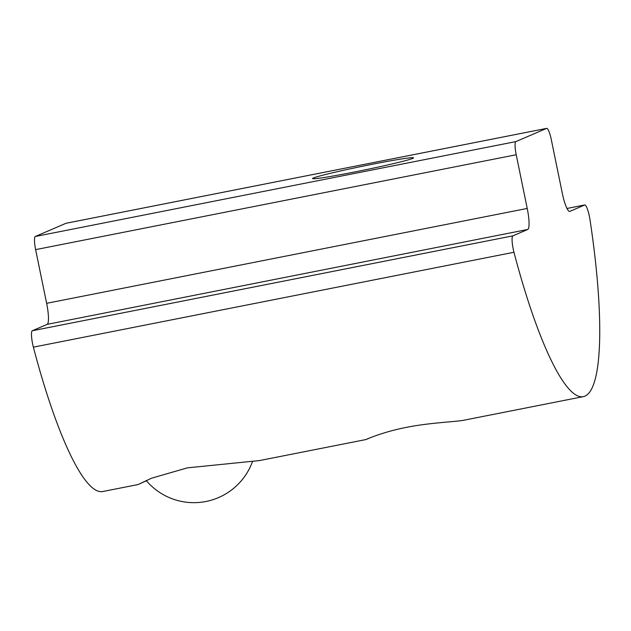 <?xml version="1.0" encoding="UTF-8"?>
<svg xmlns="http://www.w3.org/2000/svg" width="631" height="631" viewBox="0 0 631 631"><rect width="100%" height="100%" fill="white"/><g stroke="black" fill="none" stroke-linecap="round" stroke-linejoin="round"><path stroke-width="0.95" d="M146.416 480.751L138.126 484.529L151.566 478.203L187.352 467.863L259.412 460.583L366.138 439.515M589.969 219.588A224.415 42.048 -101.2 0 1 583.233 396.654A224.415 42.048 -101.2 0 1 513.965 252.266A12.47 2.335 -101.2 0 1 512.893 235.852L527.729 229.471A19.947 3.739 78.8 0 0 527.232 208.435L516.213 154.745A12.47 2.335 -101.2 0 1 515.898 141.596L546.604 128.393A12.47 2.335 -101.2 0 1 546.691 128.369A12.47 2.335 -101.2 0 1 551.305 139.656L562.324 193.354A19.947 3.739 78.8 0 0 569.698 211.409A19.947 3.739 78.8 0 0 569.84 211.369L584.677 204.988A12.47 2.335 -101.2 0 1 584.771 204.957A12.47 2.335 -101.2 0 1 589.969 219.588M66.2 223.248A12.47 2.335 78.8 0 0 66.105 223.256A12.47 2.335 78.8 0 0 66.018 223.279L35.312 236.483A12.47 2.335 78.8 0 0 35.62 249.631L46.647 303.322A19.947 3.739 -101.2 0 1 47.144 324.358L32.307 330.739A12.47 2.335 78.8 0 0 33.38 347.153A224.415 42.048 78.8 0 0 102.648 491.541L138.126 484.537M369.482 438.072L366.138 439.507C365.743 439.539 383.112 431.841 406.38 427.384C429.743 422.636 455.653 421.871 463.919 420.207L583.233 396.654M353.975 172.105A51.537 2.035 168.4 0 1 312.558 178.573A51.537 2.035 168.4 0 1 362.636 166.213A51.537 2.035 168.4 0 1 413.534 157.845A51.537 2.035 168.4 0 1 353.975 172.105M33.38 347.153L513.965 252.266M47.144 324.358L527.729 229.471M32.307 330.739L512.893 235.852M46.647 303.322L527.232 208.435M35.62 249.631L516.213 154.745M35.312 236.483L515.898 141.596M66.018 223.279L546.604 128.393M584.771 204.957L566.985 208.467L584.677 204.988M66.105 223.256L546.691 128.369M146.163 480.451A62.335 62.335 0 0 0 252.534 461.419"/></g></svg>
